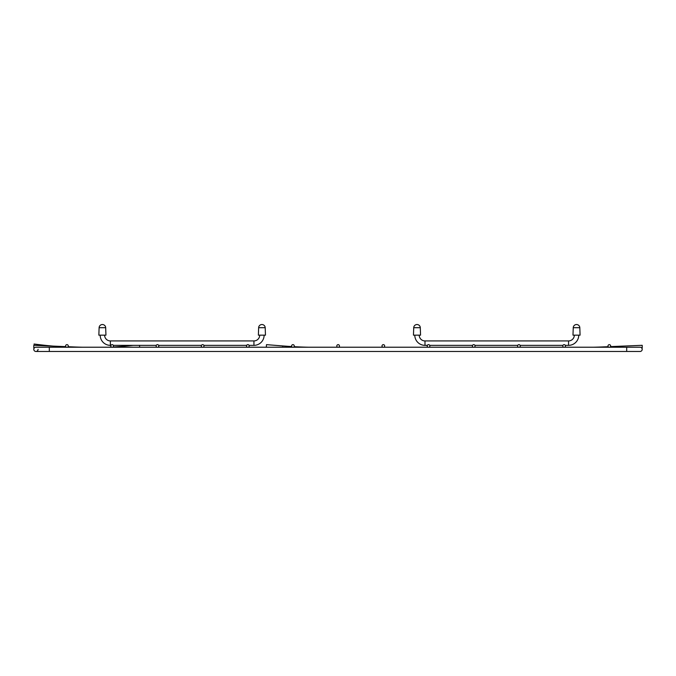 <?xml version="1.0" encoding="UTF-8"?>
<svg xmlns="http://www.w3.org/2000/svg" width="676" height="676" viewBox="0 0 676 676"><rect width="100%" height="100%" fill="white"/><g stroke="black" fill="none" stroke-linecap="round" stroke-linejoin="round"><path stroke-width="1.01" d="M108.557 347.219A419.635 419.635 0 0 0 111.396 347.075M113.002 346.991A419.635 419.635 0 0 0 133.197 345.351M139.484 345.351L139.712 347.219M34.053 344.27L34.079 344.016A419.635 419.635 0 0 0 53.243 346.112M609.794 347.219L626.694 347.219L626.694 351.469L49.314 351.469L49.314 347.219L35.929 347.219A2.129 2.129 0 0 0 33.8 349.34A2.129 2.129 0 0 1 34.29 347.988L33.8 347.971L33.8 345.309L33.8 347.971M38.059 349.34A2.129 2.129 0 0 1 35.929 351.469A2.129 2.129 0 0 1 33.8 349.34A2.129 2.129 0 0 0 35.929 351.469A2.129 2.129 0 0 0 38.059 349.34M49.314 347.219L66.468 347.219M67.423 347.219L111.667 347.219M112.622 347.219L156.984 347.219M157.939 347.219L202.183 347.219M203.138 347.219L247.382 347.219M248.337 347.219L292.463 347.219M293.409 347.219L337.654 347.219M338.608 347.219L382.853 347.219M383.807 347.219L428.052 347.219M429.006 347.219L473.251 347.219M474.206 347.219L518.45 347.219M519.405 347.219L563.649 347.219M564.604 347.219L608.839 347.219M626.694 351.469L640.071 351.469A2.129 2.129 0 0 0 642.2 349.34A2.129 2.129 0 0 0 640.071 347.219A2.129 2.129 0 0 1 642.2 349.34A2.129 2.129 0 0 1 640.071 351.469A2.129 2.129 0 0 0 642.2 349.34M66.949 347.303A1.327 1.327 0 0 0 68.276 345.977A1.327 1.327 0 0 0 66.949 344.65A1.327 1.327 0 0 0 65.614 345.977A1.327 1.327 0 0 0 66.949 347.303M112.148 347.303A1.327 1.327 0 0 0 113.475 345.977A1.327 1.327 0 0 0 112.148 344.65A1.327 1.327 0 0 0 110.813 345.977A1.327 1.327 0 0 0 112.148 347.303M292.936 347.303A1.327 1.327 0 0 0 294.263 345.977A1.327 1.327 0 0 0 292.936 344.65A1.327 1.327 0 0 0 291.61 345.977A1.327 1.327 0 0 0 292.936 347.303M338.135 347.303A1.327 1.327 0 0 0 339.462 345.977A1.327 1.327 0 0 0 338.135 344.65A1.327 1.327 0 0 0 336.809 345.977A1.327 1.327 0 0 0 338.135 347.303M383.334 347.303A1.327 1.327 0 0 0 384.661 345.977A1.327 1.327 0 0 0 383.334 344.65A1.327 1.327 0 0 0 381.999 345.977A1.327 1.327 0 0 0 383.334 347.303M428.533 347.303A1.327 1.327 0 0 0 429.86 345.977A1.327 1.327 0 0 0 428.533 344.65A1.327 1.327 0 0 0 427.198 345.977A1.327 1.327 0 0 0 428.533 347.303M473.724 347.303A1.327 1.327 0 0 0 475.059 345.977A1.327 1.327 0 0 0 473.724 344.65A1.327 1.327 0 0 0 472.397 345.977A1.327 1.327 0 0 0 473.724 347.303M518.923 347.303A1.327 1.327 0 0 0 520.258 345.977A1.327 1.327 0 0 0 518.923 344.65A1.327 1.327 0 0 0 517.596 345.977A1.327 1.327 0 0 0 518.923 347.303M564.122 347.303A1.327 1.327 0 0 0 565.449 345.977A1.327 1.327 0 0 0 564.122 344.65A1.327 1.327 0 0 0 562.795 345.977A1.327 1.327 0 0 0 564.122 347.303M609.321 347.303A1.327 1.327 0 0 0 610.648 345.977A1.327 1.327 0 0 0 609.321 344.65A1.327 1.327 0 0 0 607.994 345.977A1.327 1.327 0 0 0 609.321 347.303M73.27 347.219L73.287 346.932A441.783 441.783 0 0 0 82.354 347.21A441.783 441.783 0 0 0 82.573 347.219A441.783 441.783 0 0 1 82.354 347.21A441.783 441.783 0 0 1 73.287 346.932L68.048 346.72M202.656 347.303A1.327 1.327 0 0 0 203.991 345.977A1.327 1.327 0 0 0 202.656 344.65A1.327 1.327 0 0 0 201.33 345.977A1.327 1.327 0 0 0 202.656 347.303M65.783 346.627L33.8 345.309M602.73 347.219L602.722 346.932A441.783 441.783 0 0 1 593.646 347.21M641.718 347.988L642.2 347.971L642.2 345.309L642.2 347.971M602.722 346.932L608.214 346.704M610.487 346.611L642.2 345.309M157.457 347.303A1.327 1.327 0 0 0 158.792 345.977A1.327 1.327 0 0 0 157.457 344.65A1.327 1.327 0 0 0 156.131 345.977A1.327 1.327 0 0 0 157.457 347.303M247.855 347.303A1.327 1.327 0 0 0 249.182 345.977A1.327 1.327 0 0 0 247.855 344.65A1.327 1.327 0 0 0 246.529 345.977A1.327 1.327 0 0 0 247.855 347.303M294.06 346.678A441.783 441.783 0 0 0 300.136 346.965A441.783 441.783 0 0 0 308.687 347.219M266.293 347.219L266.496 344.65L282.762 345.935A441.783 441.783 0 0 0 291.736 346.551M259.702 335.161A5.763 5.763 0 0 1 253.939 340.924L110.374 340.924A5.763 5.763 0 0 1 104.611 335.161A5.763 5.763 0 0 0 110.374 340.924L110.374 345.351A10.191 10.191 0 0 1 100.183 335.161M253.939 340.924L253.939 345.351A10.191 10.191 0 0 0 264.13 335.161A10.191 10.191 0 0 1 253.939 345.351L249.03 345.351M246.681 345.351L203.831 345.351M201.482 345.351L158.64 345.351M156.283 345.351L113.323 345.351M110.965 345.351L110.374 345.351M565.297 345.351L568.558 345.351A10.191 10.191 0 0 0 578.749 335.161A10.191 10.191 0 0 1 568.558 345.351L568.558 340.924A5.763 5.763 0 0 0 574.313 335.161A5.763 5.763 0 0 1 568.558 340.924L424.984 340.924A5.763 5.763 0 0 1 419.221 335.161A5.763 5.763 0 0 0 424.984 340.924L424.984 345.351A10.191 10.191 0 0 1 414.794 335.161A10.191 10.191 0 0 0 424.984 345.351L427.35 345.351M562.947 345.351L520.097 345.351M517.748 345.351L474.907 345.351M472.549 345.351L429.708 345.351M105.938 335.161L98.848 335.161L99.11 327.699L105.684 327.699L105.938 335.161M265.465 335.161L258.376 335.161L258.638 327.699L265.203 327.699L265.465 335.161M420.556 335.161L413.467 335.161L413.72 327.699L420.295 327.699L420.556 335.161M580.076 335.161L572.986 335.161L573.248 327.699L579.814 327.699L580.076 335.161L579.814 327.699A3.287 3.287 0 0 0 576.527 324.531A3.287 3.287 0 0 0 573.248 327.699A3.287 3.287 0 0 1 576.527 324.531M35.929 347.219A2.129 2.129 0 0 0 33.8 349.34M282.762 345.935L282.661 347.219M49.314 351.469L35.929 351.469L49.314 351.469M626.694 347.219L640.071 347.219M636.15 351.469L640.071 351.469M105.684 327.699A3.287 3.287 0 0 0 102.397 324.531A3.287 3.287 0 0 0 99.11 327.699M265.203 327.699A3.287 3.287 0 0 0 261.916 324.531A3.287 3.287 0 0 0 258.638 327.699M420.295 327.699A3.287 3.287 0 0 0 417.007 324.531A3.287 3.287 0 0 0 413.72 327.699"/></g></svg>
